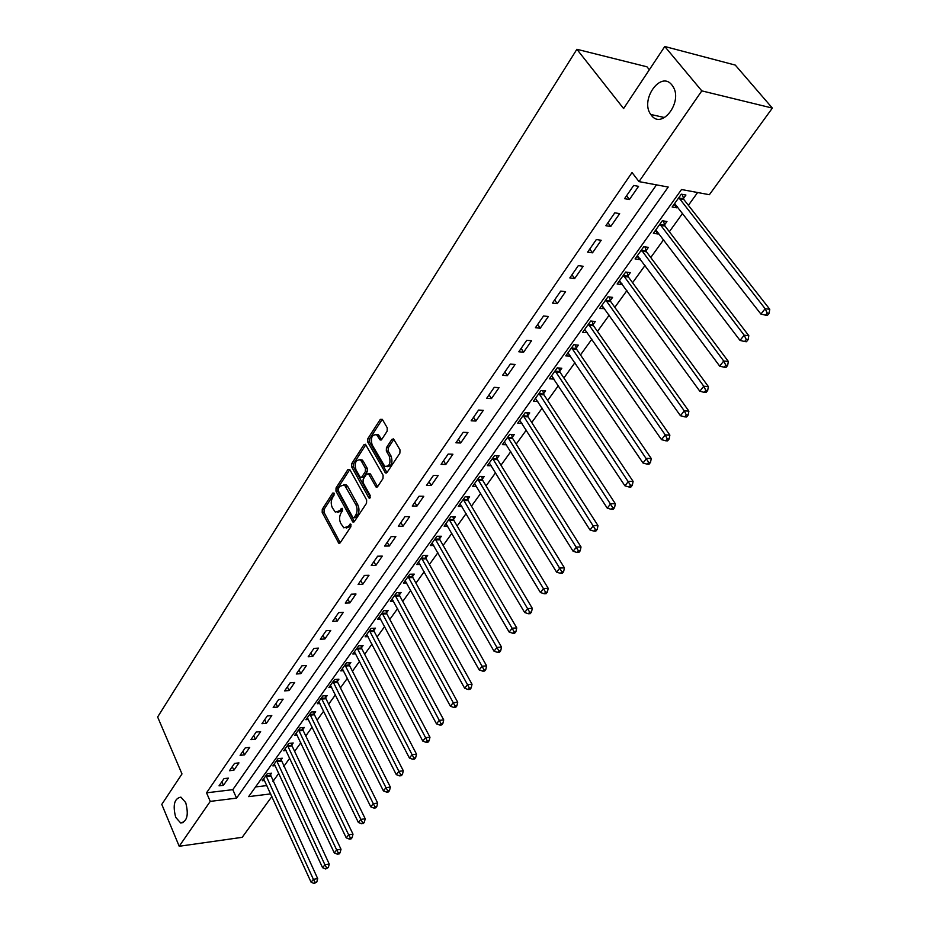 <?xml version="1.0" encoding="UTF-8"?>
<svg xmlns="http://www.w3.org/2000/svg" width="930" height="930" viewBox="0 0 930 930"><rect width="100%" height="100%" fill="white"/><g stroke="black" fill="none" stroke-linecap="round" stroke-linejoin="round"><path stroke-width="1.4" d="M334.056 493.144L332.731 493.063L322.28 509.256L322.187 512.418L338.822 543.26L340.171 542.829L350.924 526.694L350.61 523.997L348.227 526.415L343.798 527.822L340.706 523.323C339.148 519.754 339.252 516.336 341.019 513.046L342.403 510.942L342.112 508.268L339.752 510.686L335.335 512.128L332.324 507.71C330.778 504.188 330.882 500.782 332.626 497.492L333.998 495.388L334.056 493.144M651.349 115.262C661.893 130.119 683.434 101.393 672.774 86.211L671.879 84.967C660.719 70.25 639.794 99.975 650.756 114.46L651.349 115.262M175.712 817.365L180.641 822.934C187.174 821.597 188.86 814.82 185.709 802.59L180.897 797.138C174.317 798.37 172.585 805.113 175.712 817.365M387.147 431.171L387.252 427.835L382.346 419.372L380.312 419.36L367.827 438.693L367.734 441.983L385.462 472.94L387.031 472.487L399.877 453.201L399.993 449.829L393.529 438.914L391.89 439.367L386.427 447.679L386.322 451.015L389.263 456.165C391.007 463.291 389.496 466.674 384.753 466.314L372.116 444.854C370.419 437.751 371.93 434.391 376.627 434.775L380.126 439.948L381.719 439.483L387.147 431.171M271.886 796.51L242.195 837.326L179.199 846.265L161.785 804.38L181.989 773.934L157.635 717.007L576.891 49.29L623.6 108.543L664.776 46.5L701.801 90.873L772.365 108.089L709.381 194.707L681.516 189.522L248.647 796.626L270.688 793.894M179.199 846.265L210.25 801.393L236.569 798.126L668.217 187.046L639.015 181.617L701.801 90.873M639.015 181.617L632.04 172.538L206.53 792.813L210.25 801.393M349.854 469.627L347.913 469.534L336.044 487.936L335.951 491.145L352.9 522.032L354.318 521.591L366.536 503.246L366.641 499.968L349.854 469.627M351.738 463.617L363.909 444.761L365.455 444.296L383.102 475.218L382.997 478.543L377.603 486.634L376.08 487.076L368.64 474.102L366.641 474.009L363.153 479.322L363.049 482.6L370.221 495.516L368.757 497.724L351.645 466.86L351.738 463.617L353.609 463.675L365.792 444.831L363.909 444.761M206.53 792.813L232.802 789.663L656.475 184.872M223.433 785.327L228.431 778.119L224.025 778.619L219.038 785.838L223.433 785.327L221.863 781.758M233.883 770.238L238.975 762.902L234.546 763.379L229.466 770.726L233.883 770.238L232.279 766.657M244.532 754.881L249.717 747.406L245.264 747.86L240.091 755.346L244.532 754.881L242.904 751.289M255.378 739.234L260.644 731.631L256.18 732.05L250.914 739.676L255.378 739.234L253.716 735.63M266.41 723.308L271.793 715.554L267.305 715.949L261.946 723.714L266.41 723.308L264.725 719.692M277.663 707.079L283.139 699.174L278.64 699.546L273.176 707.451L277.663 707.079L275.943 703.44M289.125 690.537L294.705 682.481L290.183 682.818L284.615 690.885L289.125 690.537L287.37 686.898M300.809 673.68L306.493 665.473L301.959 665.775L296.275 673.994L300.809 673.68L299.018 670.03M312.713 656.499L318.513 648.129L313.956 648.396L308.167 656.778L312.713 656.499L310.899 652.837M324.861 638.98L330.766 630.447L326.198 630.68L320.292 639.236L324.861 638.98L323.001 635.306M337.241 621.124L343.263 612.417L338.671 612.614L332.649 621.333L337.241 621.124L335.346 617.439M349.866 602.907L356.016 594.026L351.401 594.189L345.263 603.082L349.866 602.907L347.925 599.211M362.747 584.319L369.012 575.263L364.386 575.391L358.12 584.459L362.747 584.319L360.77 580.622M375.883 565.359L382.288 556.117L377.638 556.198L371.244 565.463L375.883 565.359L373.872 561.65M389.298 546.015L395.831 536.587L391.158 536.622L384.636 546.061L389.298 546.015L387.24 542.295M402.981 526.264L409.653 516.638L404.969 516.627L398.307 526.275L402.981 526.264L400.888 522.532M416.954 506.094L423.766 496.271L419.07 496.213L412.257 506.06L416.954 506.094L414.815 502.363M431.229 485.507L438.181 475.474L433.461 475.37L426.51 485.425L431.229 485.507L429.044 481.763M445.796 464.477L452.91 454.224L448.167 454.073L441.076 464.349L445.796 464.477L443.564 460.734M460.687 442.994L467.953 432.52L463.198 432.311L455.944 442.808L460.687 442.994L458.409 439.239M475.904 421.046L483.321 410.328L478.566 410.06L471.15 420.802L475.904 421.046L473.579 417.279M491.459 398.598L499.038 387.659L494.26 387.333L486.681 398.307L491.459 398.598L489.075 394.843M507.35 375.662L515.115 364.467L510.314 364.083L502.572 375.313L507.35 375.662L504.92 371.895M523.613 352.203L531.553 340.752L526.74 340.31L518.812 351.784L523.613 352.203L521.125 348.436M540.237 328.209L548.363 316.502L543.538 315.979L535.424 327.732L540.237 328.209L537.703 324.442M557.256 303.668L565.568 291.683L560.732 291.09L552.432 303.11L557.256 303.668L554.652 299.89M574.67 278.547L583.168 266.271L578.321 265.62L569.823 277.919L574.67 278.547L572.008 274.769M592.491 252.821L601.198 240.266L596.339 239.533L587.644 252.135L592.491 252.821L589.771 249.054M610.743 226.49L619.659 213.633L614.788 212.819L605.883 225.723L610.743 226.49L607.953 222.723M629.436 199.52L638.561 186.349L633.69 185.454L624.565 198.671L629.436 199.52L626.576 195.753M272.943 781.456L278.802 773.33M283.697 766.553L289.718 758.206M294.636 751.382L300.82 742.791M305.772 735.932L312.143 727.097M317.118 720.204L323.663 711.113M328.674 704.173L335.404 694.838M340.438 687.851L347.367 678.249M352.435 671.228L359.561 661.346M364.653 654.278L371.977 644.118M377.103 637.004L384.648 626.553M389.81 619.392L397.563 608.639M402.748 601.443L410.735 590.376M415.954 583.133L424.161 571.741M429.416 564.464L437.867 552.746M443.157 545.422L451.852 533.343M457.165 525.985L466.128 513.558M471.475 506.141L480.694 493.342M486.076 485.89L495.574 472.719M500.979 465.209L510.768 451.643M516.208 444.098L526.287 430.125M531.762 422.534L542.144 408.131M547.654 400.493L558.36 385.648M563.894 377.975L574.926 362.677M580.494 354.946L591.864 339.183M597.467 331.417L609.185 315.154M614.823 307.342L626.913 290.579M632.586 282.72L645.048 265.422M650.756 257.517L663.613 239.684M669.344 231.733L682.62 213.33M688.386 205.332L697.616 192.522M255.552 786.931L266.875 785.571M270.188 775.097L271.572 773.179L267.329 773.655L262.26 780.758L264.55 780.491M280.883 760.17L282.29 758.206L278.035 758.671L272.874 765.902L275.233 765.634M291.776 744.977L293.206 742.977L288.939 743.419L283.685 750.766L286.103 750.522M302.866 729.504L304.331 727.469L300.041 727.876L294.682 735.374L297.17 735.13M314.166 713.752L315.642 711.683L311.341 712.055L305.889 719.692L308.435 719.46M325.663 697.709L327.174 695.594L322.85 695.942L317.293 703.719L319.92 703.499M337.369 681.365L338.915 679.214L334.579 679.528L328.918 687.444L331.615 687.235M349.308 664.706L350.877 662.52L346.518 662.811L340.764 670.879L343.53 670.681M361.468 647.745L363.072 645.513L358.701 645.769L352.819 653.988L355.667 653.813M373.86 630.447L375.499 628.169L371.105 628.401L365.118 636.771L368.048 636.62M386.496 612.823L388.159 610.499L383.753 610.685L377.65 619.229L380.672 619.089M399.377 594.851L401.074 592.48L396.657 592.631L390.426 601.35L393.541 601.222M412.513 576.519L414.245 574.112L409.805 574.229L403.457 583.11L406.677 583.005M425.905 557.826L427.672 555.373L423.22 555.443L416.745 564.51L420.069 564.44M439.576 538.761L441.378 536.25L436.914 536.284L430.311 545.526L433.74 545.492M453.515 519.312L455.351 516.743L450.876 516.731L444.133 526.171L447.679 526.159M467.755 499.457L469.627 496.841L465.128 496.783L458.258 506.408L461.919 506.443M482.275 479.183L484.193 476.52L479.682 476.416L472.661 486.239L476.462 486.309M497.108 458.49L499.061 455.77L494.539 455.619L487.367 465.651L491.307 465.767M512.256 437.367L514.244 434.577L509.71 434.38L502.386 444.633L506.478 444.784M527.717 415.78L529.751 412.943L525.206 412.688L517.731 423.15L521.986 423.371M543.527 393.727L545.608 390.821L541.051 390.519L533.402 401.214L537.831 401.493M559.674 371.198L561.801 368.233L557.233 367.862L549.421 378.801L554.001 379.103M576.182 348.169L578.355 345.135L573.775 344.704L565.789 355.888L570.474 356.12M593.061 324.617L595.281 321.513L590.69 321.024L582.529 332.452L587.318 332.626M610.312 300.541L612.591 297.368L607.988 296.81L599.641 308.504L604.535 308.597M627.971 275.908L630.296 272.664L625.692 272.037L617.148 283.999L621.752 284.592L622.158 284.01M646.036 250.705L648.408 247.38L643.793 246.683L635.051 258.924L639.666 259.586L640.189 258.866M664.52 224.909L666.95 221.514L662.334 220.747L653.383 233.267L657.998 234.011L658.638 233.128M683.434 198.508L685.933 195.033L681.306 194.184L672.146 207.006L676.773 207.82L677.517 206.774M649.349 69.738L646.955 66.797L576.891 49.29M664.776 46.5L735.281 65.088L772.365 108.089M232.802 789.663L236.569 798.126M553.978 379.138L552.036 376.197M570.357 356.283L568.114 352.958M587.109 332.917L584.691 329.429M604.233 309.027L601.757 305.528M621.752 284.592L619.217 281.093M639.666 259.586L637.073 256.099M657.998 234.011L655.348 230.512M676.773 207.82L674.064 204.333M337.764 512.418L341.612 510.698L339.752 510.686M342.635 509.129L341.612 510.698M346.262 528.112L350.099 526.403L348.227 526.415M351.145 524.834L350.099 526.403M334.242 493.632L324.14 509.268L324.047 512.43L340.217 542.76M347.913 469.534L349.785 469.58L337.904 487.971L337.811 491.168L354.33 521.567M338.404 488.564L338.334 490.808L352.784 517.394L354.156 517.499L355.644 515.267C357.457 511.93 357.562 508.466 355.958 504.862L344.425 484.867L339.857 486.32L338.404 488.564M353.842 517.812L356.027 517.51L354.156 517.499M343.809 484.542L346.297 484.902L347.867 486.704L357.829 504.874C359.433 508.478 359.329 511.942 357.515 515.267L356.027 517.51M368.989 473.568L370.512 474.149L377.568 486.692M370.384 497.294L353.516 466.918L351.645 466.86M361.503 461.361L360.259 459.92C355.737 459.641 354.307 462.954 355.969 469.859L360.34 477.427L361.84 476.962L365.327 471.638L365.42 468.36L361.503 461.361L363.374 461.408L362.142 459.978L359.829 459.676M361.363 477.439L363.711 477.009L361.84 476.962M363.374 461.408L367.303 468.406L367.199 471.684L363.711 477.009M353.609 463.675L353.516 466.918M376.127 434.473L378.51 434.856L381.625 439.611M387.171 466.662C391.623 466.244 392.948 462.756 391.158 456.223L389.263 456.165M391.89 439.367L393.774 439.448L388.31 447.749L388.205 451.085L391.158 456.223M380.312 419.36L382.195 419.442L369.71 438.762L369.605 442.052L386.961 472.579M263.632 778.84L311.097 882.233L313.387 879.35L317.688 878.641L269.84 773.376M315.061 882.349L314.154 883.5L316.781 882.059L315.061 882.349L313.387 879.35L265.957 775.585M314.154 883.5L311.097 882.233M317.688 878.641L316.781 882.059M274.269 763.948L322.594 867.713L324.919 864.784L329.243 864.086L280.535 758.403M326.616 867.806L325.686 868.98L328.348 867.527L326.616 867.806L324.919 864.784L276.629 760.635M325.686 868.98L322.594 867.713M329.243 864.086L328.348 867.527M285.103 748.778L334.3 852.926L336.672 849.939L341.008 849.264L292.067 745.965L291.416 743.163M338.38 852.996L337.427 854.193L339.159 853.914L340.113 852.729L338.38 852.996L336.672 849.939L287.51 745.418M337.427 854.193L334.3 852.926M341.008 849.264L340.113 852.729M296.135 733.34L346.239 837.86L348.645 834.803L353.005 834.163L303.168 730.503L302.483 727.644M350.366 837.895L349.401 839.116L351.145 838.86L352.11 837.639L350.366 837.895L348.645 834.803L298.577 729.911M349.401 839.116L346.239 837.86M353.005 834.163L352.11 837.639M307.365 717.623L358.387 822.504L360.852 819.388L365.223 818.772L314.456 714.752L313.759 711.845M362.584 822.515L361.596 823.759L363.339 823.515L364.327 822.271L362.584 822.515L360.852 819.388L309.853 714.135M361.596 823.759L358.387 822.504M365.223 818.772L364.327 822.271M318.792 701.615L370.779 806.845L373.29 803.683L377.673 803.09L325.965 698.709L325.244 695.756M375.034 806.845L374.023 808.112L375.778 807.868L376.79 806.601L375.034 806.845L373.29 803.683L321.338 698.058M374.023 808.112L370.779 806.845M377.673 803.09L376.79 806.601M330.452 685.305L383.416 790.895L385.973 787.663L390.368 787.106L337.683 682.376L336.951 679.353M387.729 790.86L386.706 792.151L388.461 791.93L389.484 790.64L387.729 790.86L385.973 787.663L333.033 681.69M386.706 792.151L383.416 790.895M390.368 787.106L389.484 790.64M342.321 668.693L396.296 774.632L398.9 771.33L403.318 770.796L349.622 665.729L348.866 662.648M400.667 774.574L399.621 775.887L401.388 775.667L402.434 774.353L400.667 774.574L398.9 771.33L344.96 665.008M399.621 775.887L396.296 774.632M403.318 770.796L402.434 774.353M354.411 651.767L409.421 758.043L412.083 754.683L416.512 754.172L361.793 648.768L361.014 645.629M413.862 757.95L412.804 759.298L414.571 759.089L415.64 757.752L413.862 757.95L412.083 754.683L357.097 648.001M412.804 759.298L409.421 758.043M416.512 754.172L415.64 757.752M366.734 634.516L422.813 741.117L425.533 737.688L429.974 737.223L374.197 631.482L373.383 628.285M427.323 741.001L426.242 742.373L428.021 742.175L429.102 740.815L427.323 741.001L369.477 630.68M426.242 742.373L422.813 741.117M429.974 737.223L429.102 740.815M379.3 616.927L436.484 723.854L439.251 720.366L443.715 719.925L386.834 613.858L385.997 610.592M441.064 723.714L439.948 725.109L441.738 724.935L442.843 723.54L441.064 723.714L382.091 613.01M439.948 725.109L436.484 723.854M443.715 719.925L442.843 723.54M392.111 598.99L450.422 706.242L453.247 702.673L457.723 702.278L399.714 595.886L398.865 592.561M455.072 706.068L453.945 707.498L455.735 707.323L456.863 705.905L455.072 706.068L394.959 595.002M453.945 707.498L450.422 706.242M457.723 702.278L456.863 705.905M405.178 580.704L464.663 688.27L467.534 684.631L472.033 684.259L412.862 577.565L411.978 574.17M469.371 688.061L468.22 689.514L470.022 689.363L471.173 687.909L469.371 688.061L408.084 576.647M468.22 689.514L464.663 688.27M472.033 684.259L471.173 687.909M418.5 562.057L479.183 669.914L482.124 666.206L486.634 665.88L426.266 558.884L425.347 555.408M483.972 669.681L482.798 671.158L484.6 671.03L485.774 669.542L483.972 669.681L421.464 557.907M482.798 671.158L479.183 669.914M486.634 665.88L485.774 669.542M432.09 543.027L494.016 651.186L497.015 647.385L501.537 647.106L439.937 539.819L438.995 536.273M498.887 650.907L497.678 652.418L499.491 652.302L500.689 650.791L498.887 650.907L435.112 538.796M497.678 652.418L494.016 651.186M501.537 647.106L500.689 650.791M445.958 523.625L509.163 632.051L512.232 628.18L516.766 627.924L453.887 520.37L452.91 516.743M514.116 631.737L512.883 633.284L514.697 633.179L515.918 631.633L514.116 631.737L449.039 519.3M512.883 633.284L509.163 632.051M516.766 627.924L515.918 631.633M460.106 503.816L524.636 612.51L527.763 608.546L532.309 608.348L468.127 500.526L467.116 496.806M529.658 612.149L528.403 613.742L530.228 613.649L531.483 612.068L529.658 612.149L463.256 499.398M528.403 613.742L524.636 612.51M532.309 608.348L531.483 612.068M474.556 483.588L540.446 592.538L543.643 588.492L548.2 588.33L482.658 480.264L481.612 476.462M545.55 592.143L544.271 593.759L546.096 593.7L547.375 592.085L545.55 592.143L477.776 479.09M544.271 593.759L540.446 592.538M548.2 588.33L547.375 592.085M489.308 462.942L556.593 572.136L559.872 567.998L564.44 567.881L497.504 459.571L496.411 455.677M561.79 571.694L560.488 573.357L562.313 573.299L563.626 571.648L561.79 571.694L492.586 458.351M560.488 573.357L556.593 572.136M564.44 567.881L563.626 571.648M504.362 441.866L573.113 551.269L576.461 547.049L581.029 546.98L512.651 438.449L511.523 434.461M578.402 550.793L577.053 552.49L578.89 552.455L580.227 550.769L578.402 550.793L507.722 437.17M577.053 552.49L573.113 551.269M581.029 546.98L580.227 550.769M519.754 420.325L589.992 529.949L593.421 525.624L598.002 525.613L528.124 416.873L526.961 412.781M595.374 529.426L594.003 531.146L595.828 531.146L597.211 529.414L595.374 529.426L523.172 415.536M594.003 531.146L589.992 529.949M598.002 525.613L597.211 529.414M535.471 398.331L607.255 508.14L610.766 503.711L615.358 503.758L543.945 394.832L542.725 390.635M612.731 507.571L611.324 509.338L613.161 509.349L614.567 507.582L612.731 507.571L538.97 393.425M611.324 509.338L607.255 508.14M615.358 503.758L614.567 507.582M551.525 375.848L624.925 485.82L628.506 481.298L633.109 481.403L560.104 372.302L558.837 367.989M630.494 485.204L629.052 487.018L630.9 487.053L632.33 485.239L630.494 485.204L555.105 370.838M629.052 487.018L624.925 485.82M633.109 481.403L632.33 485.239M567.951 352.865L643.002 463L646.664 458.362L651.267 458.525L576.612 349.273L575.298 344.844M648.663 462.326L647.199 464.175L649.035 464.233L650.512 462.384L648.663 462.326L571.601 347.75M647.199 464.175L643.002 463M651.267 458.525L650.512 462.384M584.726 329.371L661.497 439.634L665.241 434.891L669.867 435.112L593.503 325.733L592.131 321.175M667.263 438.902L665.764 440.797L667.601 440.878L669.112 438.995L667.263 438.902L665.241 434.891L588.469 324.14M665.764 440.797L661.497 439.634M669.867 435.112L669.112 438.995M601.896 305.342L680.435 415.71L684.271 410.862L688.898 411.141L610.766 301.657L609.336 296.972M686.305 414.931L684.771 416.873L686.619 416.977L688.154 415.036L686.305 414.931L684.271 410.862L605.721 299.995M684.771 416.873L680.435 415.71M688.898 411.141L688.154 415.036M619.45 280.767L699.825 391.216L703.754 386.241L708.381 386.601L628.436 277.035L626.948 272.211M705.812 390.379L704.231 392.367L706.079 392.495L707.66 390.519L705.812 390.379L703.754 386.241L623.367 275.292M704.231 392.367L699.825 391.216M708.381 386.601L707.66 390.519M637.41 255.622L719.692 366.118L723.714 361.026L728.353 361.456L646.513 251.832L644.943 246.857M725.784 365.223L724.168 367.257L726.028 367.42L727.644 365.385L725.784 365.223L723.714 361.026L641.421 250.019M724.168 367.257L719.692 366.118M728.353 361.456L727.644 365.385M655.801 229.884L740.036 340.415L744.174 335.195L748.801 335.695L665.008 226.048L663.369 220.91M746.255 339.45L744.605 341.531L746.453 341.728L748.115 339.648L746.255 339.45L744.174 335.195L659.893 224.153M744.605 341.531L740.036 340.415M748.801 335.695L748.115 339.648M674.622 203.542L760.903 314.061L765.134 308.714L769.773 309.283L683.945 199.648L682.225 194.347M767.238 313.026L765.541 315.165L767.401 315.398L769.098 313.259L767.238 313.026L765.134 308.714L678.819 197.672M765.541 315.165L760.903 314.061M769.773 309.283L769.098 313.259M334.021 493.074L332.731 493.063M350.912 524.299L349.634 524.311M342.414 508.594L341.124 508.582M340.124 542.609L338.264 542.632M324.047 512.43L322.187 512.418M324.14 509.268L322.28 509.256M354.237 521.416L352.377 521.416M337.811 491.168L335.951 491.145M337.904 487.971L336.044 487.936M357.515 515.267L355.644 515.267M357.829 504.874L355.958 504.862M347.867 486.704L345.995 486.681M377.475 486.541L375.592 486.518M370.512 474.149L368.64 474.102M370.198 497.736L368.757 497.724M367.199 471.684L365.327 471.638M367.303 468.406L365.42 468.36M381.567 439.518L379.684 439.448M379.673 436.205L377.789 436.124M388.205 451.085L386.322 451.015M388.31 447.749L386.427 447.679M386.868 472.44L384.985 472.394M369.605 442.052L367.734 441.983M369.71 438.762L367.827 438.693M270.467 776.085L266.236 776.573M270.246 775.376L266.003 775.864M281.174 761.159L276.919 761.624M280.941 760.449L276.687 760.914M292.067 745.965L287.8 746.406M291.834 745.256L287.568 745.686M303.168 730.503L298.879 730.91M302.924 729.783L298.635 730.19M314.456 714.752L310.155 715.135M314.212 714.031L309.911 714.414M325.965 698.709L321.641 699.069M325.721 697.988L321.396 698.337M337.683 682.376L333.347 682.701M337.439 681.644L333.091 681.969M349.622 665.729L345.274 666.019M349.366 664.996L345.018 665.287M361.793 648.768L357.422 649.024M361.538 648.024L357.167 648.291M374.197 631.482L369.803 631.702M373.93 630.738L369.536 630.97M386.834 613.858L382.428 614.056M386.566 613.114L382.16 613.3M399.714 595.886L395.297 596.049M399.447 595.142L395.029 595.293M412.862 577.565L408.433 577.693M412.583 576.821L408.142 576.937M426.266 558.884L421.813 558.965M425.975 558.128L421.534 558.209M439.937 539.819L435.473 539.865M439.646 539.063L435.182 539.098M453.887 520.37L449.411 520.37M453.596 519.603L449.109 519.603M468.127 500.526L463.64 500.48M467.825 499.759L463.326 499.701M482.658 480.264L478.16 480.171M482.345 479.485L477.846 479.392M497.504 459.571L492.981 459.432M497.178 458.804L492.668 458.653M512.651 438.449L508.117 438.263M512.325 437.67L507.792 437.472M528.124 416.873L523.59 416.628M527.798 416.094L523.253 415.85M543.945 394.832L539.388 394.529M543.608 394.041L539.051 393.739M560.104 372.302L555.536 371.942M559.755 371.512L555.187 371.151M576.612 349.273L572.043 348.855M576.263 348.483L571.683 348.064M593.503 325.733L588.911 325.256M593.142 324.942L588.551 324.454M610.766 301.657L606.174 301.111M610.406 300.855L605.802 300.309M628.436 277.035L623.832 276.419M628.064 276.233L623.449 275.617M646.513 251.832L641.898 251.158M646.117 251.03L641.514 250.344M665.008 226.048L660.381 225.293M664.613 225.246L659.986 224.479M683.945 199.648L679.319 198.822M683.538 198.846L678.912 198.009M183.466 822.562L180.641 822.934M664.613 117.564L650.756 114.46M339.752 543.248L338.822 543.26M353.888 522.021L352.9 522.032M346.297 484.902L344.425 484.867M377.15 487.099L376.08 487.076M370.035 473.591L368.164 473.556M369.838 498.143L369.105 498.131M362.142 459.978L360.259 459.92M381.219 439.995L380.126 439.948M378.51 434.856L376.627 434.775M386.566 472.963L385.462 472.94"/></g></svg>
